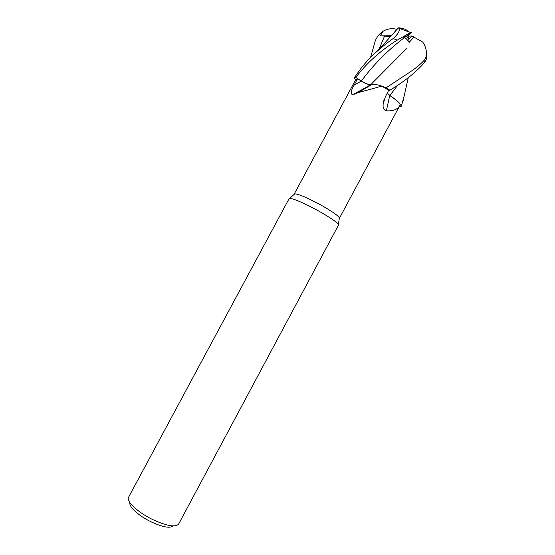 <?xml version="1.0" encoding="UTF-8"?>
<svg xmlns="http://www.w3.org/2000/svg" width="555" height="555" viewBox="0 0 555 555"><rect width="100%" height="100%" fill="white"/><g stroke="black" fill="none" stroke-linecap="round" stroke-linejoin="round"><path stroke-width="0.83" d="M388.632 90.458L389.915 90.236L386.037 87.766L381.979 86.198L386.037 87.766L389.915 90.236L390.602 89.813C405.199 80.905 416.555 71.748 424.665 62.34L426.219 59.399L426.413 52.413C426.559 55.868 425.775 58.539 424.075 60.412C420.78 64.047 416.132 67.897 410.138 71.949L386.12 87.801L382.027 86.233L388.722 90.271L385.295 96.965L383.144 104.111C382.77 107.857 383.838 110.098 386.356 110.82C393.245 111.25 397.769 109.418 399.912 105.325L339.258 218.552M387.168 93.295L396.728 100.552L389.79 95.516M400.37 104.416L401.348 106.199L399.635 106.636L401.362 106.234L400.363 104.423L401.348 106.199L399.322 106.428M294.157 194.361L294.74 193.848C298.77 194.083 307.442 197.788 320.755 204.955C331.481 211.004 337.683 215.278 339.369 217.775L339.445 218.379M387.14 93.351L389.742 95.481C394.799 98.693 398.351 101.648 400.398 104.354L399.912 105.325M318.008 210.65C329.753 217.255 336.552 221.868 338.404 224.498L338.495 225.108L178.627 524.052C175.442 527.555 166.729 526.029 152.472 519.466C137.626 512.258 125.916 501.123 128.587 497.218L289.12 198.635L289.675 198.371C293.983 198.718 303.432 202.811 318.008 210.65M411.983 35.992L408.841 39.433L406.676 36.068L409.687 33.994L407.981 35.666L408.841 39.433L411.983 35.992L422.771 42.111C425.012 45.496 426.226 48.93 426.413 52.413M129.981 502.733C128.469 506.451 138.466 515.706 150.787 521.693C162.525 527.125 170.017 528.547 173.271 525.946M355.54 79.996L357.58 78.65L361.263 81.092L354.146 85.13L357.58 78.65M407.488 30.976C406.42 29.47 403.513 28.395 398.781 27.75L398.962 28.263C400.12 30.567 398.192 33.994 393.162 38.545C387.279 42.693 380.82 47.917 373.772 54.217C366.21 61.501 359.723 69.417 354.326 77.964L355.838 77.409L361.347 81.072C365.211 83.5 368.36 84.714 370.789 84.721L352.89 94.697C350.288 94.211 350.704 91.027 354.146 85.13M370.906 84.7L372.169 84.402C374.431 84.159 377.65 84.728 381.812 86.115L357.753 92.761L353.535 94.489M370.789 84.721L370.726 84.728C368.312 84.748 365.162 83.541 361.263 81.092M354.326 77.964L355.804 77.388L361.367 81.044L355.838 77.409L354.34 78.005L355.568 79.941M370.941 84.7L372.121 84.429M389.742 95.481L386.356 110.82M389.52 95.335L387.119 93.393M406.766 48.424L372.655 82.737L370.983 84.651L374.292 84.381L370.983 84.651C368.596 84.735 365.391 83.528 361.367 81.044C365.391 83.528 368.596 84.735 370.983 84.651L370.955 84.679M411.983 35.985L408.425 36.144M355.804 77.388C366.89 62.868 380.709 50.45 397.262 40.133L410.554 32.509C411.602 32.01 411.768 32.148 411.054 32.905L406.676 36.068L407.981 35.666M407.571 34.195L403.228 37.143L406.676 36.068L408.841 39.433L409.208 42.34L414.079 36.998M397.096 29.262L398.781 27.75M370.601 57.352L375.145 41.25C376.699 37.018 379.356 33.682 383.13 31.233L380.224 35.853L390.845 36.484M395.944 30.345L396.305 30.192M395.139 31.566L395.937 30.345M403.228 37.143L404.505 37.573C405.559 37.865 407.127 39.454 409.208 42.34M397.873 85.019L389.825 95.474M404.741 93.795L401.362 106.234M397.803 85.068L391.233 93.74M389.915 90.236L386.12 87.801M383.13 31.233C387.577 28.666 392.198 28.055 396.985 29.394M380.224 35.853L391.511 35.735M404.505 37.573C387.917 50.075 373.536 64.56 361.367 81.044L361.347 81.072M393.162 38.545L397.262 40.133M384.615 35.943L379.259 48.764M424.075 60.412L424.665 62.34M339.369 217.775L338.404 224.498M372.169 84.402L357.753 92.761M370.726 84.728L352.89 94.697M383.894 100.413L383.144 104.111M294.74 193.848L289.675 198.371M355.575 79.927L294.199 194.118M398.962 28.263L410.554 32.509M397.893 28.319L383.845 44.074L373.806 54.189M408.313 77.527L403.013 101.142"/></g></svg>
